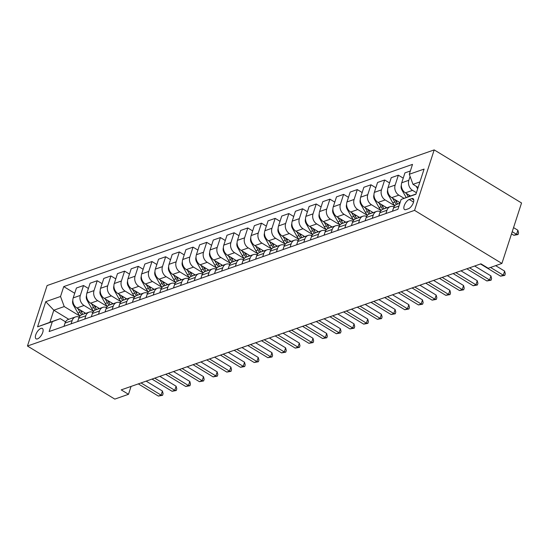 <?xml version="1.0" encoding="UTF-8"?>
<svg xmlns="http://www.w3.org/2000/svg" width="549" height="549" viewBox="0 0 549 549"><rect width="100%" height="100%" fill="white"/><g stroke="black" fill="none" stroke-linecap="round" stroke-linejoin="round"><path stroke-width="0.82" d="M37.538 338.863A6.073 2.676 -58.7 0 0 42.225 333.717A6.073 2.676 -58.7 0 0 42.39 328.446A6.073 2.676 -58.7 0 0 40.935 328.405A6.073 2.676 -58.7 0 0 36.255 333.552A6.073 2.676 -58.7 0 0 36.083 338.822A6.073 2.676 -58.7 0 0 37.538 338.863M434.197 149.898L47.097 285.549L27.45 346.021L414.55 210.37L434.197 149.898L521.55 202.979L501.903 263.451L414.55 210.37M501.903 263.451L488.212 268.248L480.938 263.822L121.212 389.879L128.493 394.306L131.053 386.434M411.661 198.635L409.252 199.479A5.881 2.594 -58.7 0 0 404.716 204.461A5.881 2.594 -58.7 0 0 404.551 209.574A5.881 2.594 -58.7 0 0 405.965 209.608L408.374 208.764A5.881 2.594 -58.7 0 0 412.91 203.782A5.881 2.594 -58.7 0 0 413.074 198.669A5.881 2.594 -58.7 0 0 411.661 198.635L413.754 199.905M419.91 181.918L412.999 184.34L409.293 174.266L412.512 164.377L63.739 286.599L74.712 293.269M409.293 174.266L424.082 169.085L415.902 194.25L401.12 199.431L415.977 194.01M68.776 319.292L53.823 310.206L49.89 322.304L60.294 318.653L52.347 321.652L49.136 331.541L397.908 209.32L401.12 199.431M52.347 321.652L37.565 326.833L45.745 301.669L60.527 296.487L63.739 286.599M128.493 394.306L114.803 399.102L27.45 346.021M60.294 318.653L65.564 321.858M418.112 187.449L412.999 184.34M416.403 192.706L412.539 190.359A7.59 6.005 -109.3 0 1 408.84 180.285L410.089 176.435M410.494 195.931L405.423 192.85A7.59 6.005 -109.3 0 1 401.724 182.776L404.936 172.887L410.364 170.986M404.064 198.319L398.855 195.156A7.59 6.005 -109.3 0 1 395.15 185.082L398.368 175.193L403.227 178.144M400.056 202.705L391.732 197.647A7.59 6.005 -109.3 0 1 388.033 187.573L391.245 177.684L398.368 175.193M394.745 205.772L385.165 199.953A7.59 6.005 -109.3 0 1 381.466 189.879L384.677 179.99L389.536 182.941M386.88 207.817L378.048 202.444A7.59 6.005 -109.3 0 1 374.349 192.37L377.561 182.481L384.677 179.99M381.061 210.569L371.474 204.75A7.59 6.005 -109.3 0 1 367.775 194.675L370.987 184.787L375.852 187.737M373.196 212.614L364.358 207.241A7.59 6.005 -109.3 0 1 360.659 197.166L363.87 187.278L370.987 184.787M367.37 215.366L357.79 209.546A7.59 6.005 -109.3 0 1 354.091 199.472L357.303 189.583L362.162 192.534M359.506 217.411L350.674 212.038A7.59 6.005 -109.3 0 1 346.968 201.963L350.187 192.075L357.303 189.583M353.68 220.163L344.099 214.343A7.59 6.005 -109.3 0 1 340.401 204.269L343.612 194.38L348.478 197.331M345.822 222.208L336.983 216.834A7.59 6.005 -109.3 0 1 333.284 206.76L336.496 196.871L343.612 194.38M339.996 224.96L330.416 219.14A7.59 6.005 -109.3 0 1 326.71 209.066L329.928 199.177L334.787 202.128M332.131 227.005L323.292 221.631A7.59 6.005 -109.3 0 1 319.593 211.557L322.805 201.668L329.928 199.177M326.305 229.757L316.725 223.937A7.59 6.005 -109.3 0 1 313.026 213.863L316.238 203.974L321.096 206.925M318.441 231.802L309.609 226.428A7.59 6.005 -109.3 0 1 305.91 216.354L309.121 206.465L316.238 203.974M312.621 234.553L303.034 228.734A7.59 6.005 -109.3 0 1 299.335 218.66L302.547 208.771L307.413 211.722M304.757 236.598L295.918 231.225A7.59 6.005 -109.3 0 1 292.219 221.151L295.431 211.262L302.547 208.771M298.931 239.35L289.35 233.531A7.59 6.005 -109.3 0 1 285.652 223.457L288.863 213.568L293.722 216.519M291.066 241.395L282.227 236.022A7.59 6.005 -109.3 0 1 278.528 225.948L281.747 216.059L288.863 213.568M285.24 244.147L275.66 238.328A7.59 6.005 -109.3 0 1 271.961 228.254L275.173 218.365L280.038 221.316M277.382 246.192L268.543 240.819A7.59 6.005 -109.3 0 1 264.844 230.745L268.056 220.856L275.173 218.365M271.556 248.944L261.969 243.125A7.59 6.005 -109.3 0 1 258.27 233.051L261.482 223.162L266.347 226.113M263.692 250.989L254.853 245.616A7.59 6.005 -109.3 0 1 251.154 235.542L254.365 225.653L261.482 223.162M257.865 253.741L248.285 247.922A7.59 6.005 -109.3 0 1 244.586 237.841L247.798 227.959L252.657 230.909M250.001 255.786L241.169 250.413A7.59 6.005 -109.3 0 1 237.47 240.338L240.682 230.45L247.798 227.959M244.181 258.538L234.595 252.718A7.59 6.005 -109.3 0 1 230.896 242.637L234.107 232.755L238.973 235.706M236.317 260.583L227.478 255.21A7.59 6.005 -109.3 0 1 223.779 245.135L226.991 235.247L234.107 232.755M230.491 263.335L220.911 257.515A7.59 6.005 -109.3 0 1 217.212 247.434L220.423 237.552L225.282 240.503M222.626 265.38L213.787 260.006A7.59 6.005 -109.3 0 1 210.089 249.932L213.3 240.043L220.423 237.552M216.8 268.132L207.22 262.312A7.59 6.005 -109.3 0 1 203.521 252.231L206.733 242.349L211.598 245.3M208.943 270.177L200.104 264.803A7.59 6.005 -109.3 0 1 196.405 254.729L199.616 244.84L206.733 242.349M203.116 272.928L193.529 267.109A7.59 6.005 -109.3 0 1 189.83 257.028L193.042 247.146L197.908 250.097M195.252 274.974L186.413 269.6A7.59 6.005 -109.3 0 1 182.714 259.526L185.926 249.637L193.042 247.146M189.426 277.725L179.846 271.906A7.59 6.005 -109.3 0 1 176.147 261.825L179.358 251.943L184.217 254.894M181.561 279.77L172.729 274.397A7.59 6.005 -109.3 0 1 169.03 264.323L172.242 254.434L179.358 251.943M175.742 282.522L166.155 276.703A7.59 6.005 -109.3 0 1 162.456 266.622L165.668 256.74L170.533 259.691M167.877 284.567L159.038 279.194A7.59 6.005 -109.3 0 1 155.34 269.12L158.551 259.231L165.668 256.74M162.051 287.319L152.471 281.5A7.59 6.005 -109.3 0 1 148.765 271.419L151.984 261.537L156.842 264.488M154.187 289.364L145.348 283.991A7.59 6.005 -109.3 0 1 141.649 273.917L144.861 264.028L151.984 261.537M148.36 292.116L138.78 286.297A7.59 6.005 -109.3 0 1 135.081 276.216L138.293 266.334L143.159 269.284M140.503 294.161L131.664 288.788A7.59 6.005 -109.3 0 1 127.965 278.714L131.177 268.825L138.293 266.334M134.677 296.913L125.09 291.094A7.59 6.005 -109.3 0 1 121.391 281.013L124.602 271.131L129.468 274.081M126.812 298.958L117.973 293.585A7.59 6.005 -109.3 0 1 114.274 283.51L117.486 273.622L124.602 271.131M120.986 301.71L111.406 295.89A7.59 6.005 -109.3 0 1 107.707 285.809L110.919 275.927L115.777 278.878M113.121 303.755L104.289 298.382A7.59 6.005 -109.3 0 1 100.584 288.307L103.802 278.418L110.919 275.927M107.302 306.507L97.715 300.687A7.59 6.005 -109.3 0 1 94.016 290.606L97.228 280.724L102.093 283.675M99.438 308.552L90.599 303.178A7.59 6.005 -109.3 0 1 86.9 293.104L90.111 283.215L97.228 280.724M93.611 311.304L84.031 305.484A7.59 6.005 -109.3 0 1 80.326 295.403L83.544 285.521L88.403 288.472M85.747 313.349L76.908 307.975A7.59 6.005 -109.3 0 1 73.209 297.901L76.421 288.012L83.544 285.521M79.921 316.1L64.226 306.562L53.823 310.206L45.745 301.669M392.48 211.221L393.544 207.947A7.59 6.005 -109.3 0 1 396.858 204.317L399.871 203.267A14.514 11.488 70.7 0 1 398.958 202.039M385.913 213.527L386.976 210.246A7.59 6.005 -109.3 0 1 390.291 206.623A7.59 6.005 -109.3 0 1 394.038 206.795M378.789 216.018L379.86 212.744A7.59 6.005 -109.3 0 1 383.168 209.114L390.291 206.623M372.222 218.324L373.286 215.043A7.59 6.005 -109.3 0 1 376.6 211.42A7.59 6.005 -109.3 0 1 380.347 211.591M365.106 220.815L366.169 217.541A7.59 6.005 -109.3 0 1 369.484 213.911L376.6 211.42M358.531 223.12L359.602 219.84A7.59 6.005 -109.3 0 1 362.91 216.217A7.59 6.005 -109.3 0 1 366.663 216.388M351.415 225.612L352.479 222.338A7.59 6.005 -109.3 0 1 355.793 218.708L362.91 216.217M344.847 227.91L345.911 224.637A7.59 6.005 -109.3 0 1 349.226 221.014A7.59 6.005 -109.3 0 1 352.973 221.185M337.731 230.408L338.795 227.135A7.59 6.005 -109.3 0 1 342.109 223.505L349.226 221.014M331.157 232.707L332.22 229.434A7.59 6.005 -109.3 0 1 335.535 225.811A7.59 6.005 -109.3 0 1 339.289 225.982M324.04 235.205L325.104 231.932A7.59 6.005 -109.3 0 1 328.419 228.302L335.535 225.811M317.473 237.504L318.537 234.231A7.59 6.005 -109.3 0 1 321.851 230.607A7.59 6.005 -109.3 0 1 325.598 230.779M310.35 240.002L311.42 236.729A7.59 6.005 -109.3 0 1 314.728 233.099L321.851 230.607M303.782 242.301L304.846 239.028A7.59 6.005 -109.3 0 1 308.161 235.404A7.59 6.005 -109.3 0 1 311.907 235.576M296.666 244.799L297.73 241.526A7.59 6.005 -109.3 0 1 301.044 237.895L308.161 235.404M290.092 247.098L291.162 243.825A7.59 6.005 -109.3 0 1 294.47 240.201A7.59 6.005 -109.3 0 1 298.224 240.373M282.975 249.596L284.039 246.323A7.59 6.005 -109.3 0 1 287.353 242.692L294.47 240.201M276.408 251.895L277.471 248.622A7.59 6.005 -109.3 0 1 280.786 244.998A7.59 6.005 -109.3 0 1 284.533 245.17M269.291 254.393L270.355 251.113A7.59 6.005 -109.3 0 1 273.67 247.489L280.786 244.998M262.717 256.692L263.781 253.418A7.59 6.005 -109.3 0 1 267.095 249.795A7.59 6.005 -109.3 0 1 270.849 249.967M255.601 259.19L256.664 255.909A7.59 6.005 -109.3 0 1 259.979 252.286L267.095 249.795M249.033 261.489L250.097 258.215A7.59 6.005 -109.3 0 1 253.412 254.592A7.59 6.005 -109.3 0 1 257.158 254.763M241.91 263.987L242.981 260.706A7.59 6.005 -109.3 0 1 246.288 257.083L253.412 254.592M235.343 266.286L236.406 263.012A7.59 6.005 -109.3 0 1 239.721 259.389A7.59 6.005 -109.3 0 1 243.468 259.56M228.226 268.784L229.29 265.503A7.59 6.005 -109.3 0 1 232.604 261.88L239.721 259.389M221.652 271.082L222.722 267.809A7.59 6.005 -109.3 0 1 226.03 264.186A7.59 6.005 -109.3 0 1 229.784 264.357M214.535 273.58L215.599 270.3A7.59 6.005 -109.3 0 1 218.914 266.677L226.03 264.186M207.968 275.879L209.032 272.606A7.59 6.005 -109.3 0 1 212.346 268.983A7.59 6.005 -109.3 0 1 216.093 269.154M200.852 278.377L201.915 275.097A7.59 6.005 -109.3 0 1 205.23 271.474L212.346 268.983M194.277 280.676L195.341 277.403A7.59 6.005 -109.3 0 1 198.656 273.779A7.59 6.005 -109.3 0 1 202.409 273.951M187.161 283.174L188.225 279.894A7.59 6.005 -109.3 0 1 191.539 276.271L198.656 273.779M180.594 285.473L181.657 282.2A7.59 6.005 -109.3 0 1 184.972 278.576A7.59 6.005 -109.3 0 1 188.719 278.748M173.47 287.971L174.534 284.691A7.59 6.005 -109.3 0 1 177.849 281.067L184.972 278.576M166.903 290.27L167.967 286.997A7.59 6.005 -109.3 0 1 171.281 283.373A7.59 6.005 -109.3 0 1 175.028 283.545M159.786 292.768L160.85 289.488A7.59 6.005 -109.3 0 1 164.165 285.864L171.281 283.373M153.212 295.067L154.276 291.793A7.59 6.005 -109.3 0 1 157.59 288.17A7.59 6.005 -109.3 0 1 161.344 288.342M146.096 297.565L147.159 294.285A7.59 6.005 -109.3 0 1 150.474 290.661L157.59 288.17M139.528 299.864L140.592 296.59A7.59 6.005 -109.3 0 1 143.907 292.967A7.59 6.005 -109.3 0 1 147.654 293.139M132.412 302.362L133.476 299.081A7.59 6.005 -109.3 0 1 136.783 295.458L143.907 292.967M125.838 304.661L126.901 301.387A7.59 6.005 -109.3 0 1 130.216 297.764A7.59 6.005 -109.3 0 1 133.963 297.935M118.721 307.159L119.785 303.878A7.59 6.005 -109.3 0 1 123.1 300.255L130.216 297.764M112.154 309.458L113.218 306.184A7.59 6.005 -109.3 0 1 116.525 302.561A7.59 6.005 -109.3 0 1 120.279 302.732M105.031 311.956L106.094 308.675A7.59 6.005 -109.3 0 1 109.409 305.052L116.525 302.561M98.463 314.254L99.527 310.981A7.59 6.005 -109.3 0 1 102.841 307.358A7.59 6.005 -109.3 0 1 106.588 307.529M91.347 316.752L92.41 313.472A7.59 6.005 -109.3 0 1 95.725 309.849L102.841 307.358M84.772 319.051L85.836 315.778A7.59 6.005 -109.3 0 1 89.151 312.155A7.59 6.005 -109.3 0 1 92.905 312.326M77.656 321.549L78.72 318.269A7.59 6.005 -109.3 0 1 82.034 314.646L89.151 312.155M71.089 323.848L72.152 320.575A7.59 6.005 -109.3 0 1 75.467 316.951A7.59 6.005 -109.3 0 1 79.214 317.123M60.527 296.487L64.226 306.562M63.972 326.346L65.036 323.066A7.59 6.005 -109.3 0 1 68.344 319.443L75.467 316.951M37.565 326.833L49.89 322.304M490.525 267.438L503.289 275.193L500.551 276.154L480.505 263.973M495.63 265.647L504.62 271.11L503.289 275.193L504.764 275.406L500.551 276.154M504.62 271.11L505.293 273.773L504.764 275.406M416.231 186.31L417.659 188.835M511.51 233.888L513.83 235.295L516.568 234.334L517.892 230.251L513.548 227.609M517.892 230.251L518.565 232.913L518.036 234.547L516.568 234.334L512.217 231.692M518.036 234.547L513.83 235.295M469.56 267.809L489.605 279.99L486.867 280.951L466.822 268.77M474.665 266.018L490.93 275.907L489.605 279.99L491.074 280.203L486.867 280.951M490.93 275.907L491.602 278.569L491.074 280.203M455.869 272.606L475.914 284.787L473.176 285.748L453.131 273.567M460.975 270.815L477.246 280.704L475.914 284.787L477.383 285L473.176 285.748M477.246 280.704L477.918 283.366L477.383 285M442.178 277.403L462.231 289.584L459.492 290.545L439.447 278.364M447.291 275.612L463.555 285.501L462.231 289.584L463.699 289.797L459.492 290.545M463.555 285.501L464.228 288.163L463.699 289.797M401.353 185.267L401.305 185.356A5.03 3.98 70.7 0 0 401.895 189.954L406.178 197.523M406.342 193.413L408.23 196.748M409.533 196.268L408.744 194.874M387.669 190.064L387.615 190.153A5.03 3.98 70.7 0 0 388.205 194.751L392.727 202.746A14.514 11.488 70.7 0 0 394.827 205.683M392.659 198.21L394.813 202.018A14.514 11.488 70.7 0 0 396.488 204.468M397.792 203.995A14.514 11.488 -109.3 0 1 396.124 201.558L395.054 199.671M373.979 194.861L373.924 194.95A5.03 3.98 70.7 0 0 374.514 199.548L379.043 207.543A14.514 11.488 70.7 0 0 381.136 210.48M385.268 206.836A14.514 11.488 70.7 0 0 386.187 208.064M378.968 203.006L381.123 206.815A14.514 11.488 70.7 0 0 382.797 209.265M384.101 208.792A14.514 11.488 -109.3 0 1 382.44 206.355L381.37 204.468M428.495 282.2L448.54 294.381L445.802 295.341L425.756 283.16M433.6 280.409L449.864 290.297L448.54 294.381L450.008 294.593L445.802 295.341M449.864 290.297L450.544 292.96L450.008 294.593M360.288 199.658L360.24 199.747A5.03 3.98 70.7 0 0 360.83 204.345L365.353 212.339A14.514 11.488 70.7 0 0 367.453 215.277M371.584 211.633A14.514 11.488 70.7 0 0 372.496 212.861M365.277 207.803L367.432 211.612A14.514 11.488 70.7 0 0 369.113 214.062M370.417 213.588A14.514 11.488 -109.3 0 1 368.75 211.152L367.679 209.265M414.804 286.997L434.849 299.178L432.111 300.138L412.066 287.957M419.91 285.206L436.181 295.094L434.849 299.178L436.325 299.39L432.111 300.138M436.181 295.094L436.853 297.757L436.325 299.39M346.604 204.454L346.549 204.544A5.03 3.98 70.7 0 0 347.14 209.142L351.669 217.136A14.514 11.488 70.7 0 0 353.762 220.074M357.893 216.43A14.514 11.488 70.7 0 0 358.806 217.658M351.593 212.6L353.748 216.409A14.514 11.488 70.7 0 0 355.423 218.859M356.726 218.385A14.514 11.488 -109.3 0 1 355.059 215.949L353.995 214.055M401.12 291.793L421.165 303.974L418.427 304.935L398.382 292.754M406.226 290.002L422.49 299.884L421.165 303.974L422.634 304.187L418.427 304.935M422.49 299.884L423.162 302.554L422.634 304.187M332.914 209.251L332.859 209.341A5.03 3.98 70.7 0 0 333.456 213.938L337.978 221.933A14.514 11.488 70.7 0 0 340.071 224.87M344.202 221.226A14.514 11.488 70.7 0 0 345.122 222.455M337.903 217.397L340.057 221.206A14.514 11.488 70.7 0 0 341.739 223.656M343.043 223.182A14.514 11.488 -109.3 0 1 341.375 220.746L340.305 218.852M387.429 296.59L407.475 308.771L404.737 309.732L384.691 297.551M392.535 294.799L408.806 304.681L407.475 308.771L408.943 308.984L404.737 309.732M408.806 304.681L409.479 307.351L408.943 308.984M319.23 214.048L319.175 214.137A5.03 3.98 70.7 0 0 319.765 218.735L324.287 226.73A14.514 11.488 70.7 0 0 326.387 229.667M330.519 226.023A14.514 11.488 70.7 0 0 331.431 227.252M324.219 222.194L326.374 226.003A14.514 11.488 70.7 0 0 328.048 228.453M329.352 227.979A14.514 11.488 -109.3 0 1 327.684 225.543L326.614 223.649M373.739 301.387L393.791 313.568L391.053 314.529L371.007 302.348M378.851 299.596L395.115 309.478L393.791 313.568L395.259 313.781L391.053 314.529M395.115 309.478L395.788 312.148L395.259 313.781M305.539 218.845L305.484 218.934A5.03 3.98 70.7 0 0 306.074 223.532L310.604 231.527A14.514 11.488 70.7 0 0 312.697 234.464M316.828 230.82A14.514 11.488 70.7 0 0 317.741 232.049M310.528 226.991L312.683 230.8A14.514 11.488 70.7 0 0 314.357 233.25M315.661 232.776A14.514 11.488 -109.3 0 1 314.001 230.34L312.93 228.446M360.055 306.184L380.1 318.365L377.362 319.326L357.317 307.145M365.16 304.393L381.425 314.275L380.1 318.365L381.569 318.578L377.362 319.326M381.425 314.275L382.097 316.945L381.569 318.578M291.848 223.635L291.8 223.731A5.03 3.98 70.7 0 0 292.391 228.329L296.913 236.324A14.514 11.488 70.7 0 0 299.013 239.261M303.144 235.617A14.514 11.488 70.7 0 0 304.057 236.845M296.837 231.788L298.992 235.596A14.514 11.488 70.7 0 0 300.674 238.046M301.977 237.573A14.514 11.488 -109.3 0 1 300.31 235.137L299.239 233.243M346.364 310.981L366.409 323.162L363.671 324.123L343.626 311.942M351.47 309.19L367.741 319.072L366.409 323.162L367.878 323.375L363.671 324.123M367.741 319.072L368.413 321.741L367.878 323.375M278.165 228.432L278.11 228.528A5.03 3.98 70.7 0 0 278.7 233.126L283.229 241.121A14.514 11.488 70.7 0 0 285.322 244.058M289.453 240.414A14.514 11.488 70.7 0 0 290.366 241.635M283.154 236.585L285.308 240.393A14.514 11.488 70.7 0 0 286.983 242.843M288.287 242.37A14.514 11.488 -109.3 0 1 286.619 239.934L285.555 238.04M332.68 315.778L352.726 327.959L349.988 328.92L329.942 316.739M337.786 313.987L354.05 323.869L352.726 327.959L354.194 328.172L349.988 328.92M354.05 323.869L354.723 326.538L354.194 328.172M264.474 233.229L264.419 233.325A5.03 3.98 70.7 0 0 265.016 237.923L269.538 245.918A14.514 11.488 70.7 0 0 271.631 248.855M275.763 245.211A14.514 11.488 70.7 0 0 276.682 246.432M269.463 241.382L271.618 245.19A14.514 11.488 70.7 0 0 273.299 247.64M274.596 247.167A14.514 11.488 -109.3 0 1 272.935 244.73L271.865 242.836M318.99 320.575L339.035 332.756L336.297 333.717L316.251 321.536M324.095 318.784L340.366 328.666L339.035 332.756L340.504 332.969L336.297 333.717M340.366 328.666L341.039 331.335L340.504 332.969M250.79 238.026L250.735 238.122A5.03 3.98 70.7 0 0 251.325 242.72L255.848 250.715A14.514 11.488 70.7 0 0 257.948 253.652M262.079 250.008A14.514 11.488 70.7 0 0 262.992 251.229M255.779 246.178L257.934 249.987A14.514 11.488 70.7 0 0 259.608 252.437M260.912 251.964A14.514 11.488 -109.3 0 1 259.245 249.527L258.174 247.633M305.299 325.372L325.344 337.553L322.613 338.513L302.561 326.332M310.411 323.581L326.676 333.463L325.344 337.553L326.82 337.765L322.613 338.513M326.676 333.463L327.348 336.132L326.82 337.765M237.099 242.823L237.044 242.919A5.03 3.98 70.7 0 0 237.635 247.517L242.164 255.511A14.514 11.488 70.7 0 0 244.257 258.449M248.388 254.805A14.514 11.488 70.7 0 0 249.301 256.026M242.088 250.975L244.243 254.784A14.514 11.488 70.7 0 0 245.918 257.234M247.222 256.76A14.514 11.488 -109.3 0 1 245.554 254.317L244.49 252.43M291.615 330.169L311.66 342.35L308.922 343.31L288.877 331.129M296.721 328.377L312.985 338.259L311.66 342.35L313.129 342.562L308.922 343.31M312.985 338.259L313.657 340.922L313.129 342.562M223.409 247.62L223.361 247.716A5.03 3.98 70.7 0 0 223.951 252.314L228.473 260.308A14.514 11.488 70.7 0 0 230.566 263.246M234.704 259.602A14.514 11.488 70.7 0 0 235.617 260.823M228.398 255.772L230.553 259.581A14.514 11.488 70.7 0 0 232.234 262.031M233.538 261.557A14.514 11.488 -109.3 0 1 231.87 259.114L230.8 257.227M277.924 334.965L297.97 347.146L295.232 348.107L275.186 335.926M283.03 333.174L299.301 343.056L297.97 347.146L299.438 347.359L295.232 348.107M299.301 343.056L299.974 345.719L299.438 347.359M209.725 252.416L209.67 252.513A5.03 3.98 70.7 0 0 210.26 257.11L214.789 265.105A14.514 11.488 70.7 0 0 216.882 268.042M221.014 264.398A14.514 11.488 70.7 0 0 221.926 265.62M214.714 260.569L216.869 264.378A14.514 11.488 70.7 0 0 218.543 266.828M219.847 266.354A14.514 11.488 -109.3 0 1 218.179 263.911L217.116 262.024M264.241 339.762L284.286 351.943L281.548 352.897L261.502 340.723M269.346 337.971L285.61 347.853L284.286 351.943L285.755 352.156L281.548 352.897M285.61 347.853L286.283 350.516L285.755 352.156M196.034 257.213L195.979 257.309A5.03 3.98 70.7 0 0 196.576 261.907L201.099 269.902A14.514 11.488 70.7 0 0 203.192 272.839M207.323 269.195A14.514 11.488 70.7 0 0 208.243 270.417M201.023 265.366L203.178 269.175A14.514 11.488 70.7 0 0 204.859 271.625M206.156 271.151A14.514 11.488 -109.3 0 1 204.496 268.708L203.425 266.821M250.55 344.559L270.595 356.74L267.857 357.694L247.812 345.52M255.656 342.768L271.92 352.65L270.595 356.74L272.064 356.953L267.857 357.694M271.92 352.65L272.599 355.313L272.064 356.953M182.35 262.01L182.295 262.106A5.03 3.98 70.7 0 0 182.886 266.704L187.408 274.699A14.514 11.488 70.7 0 0 189.508 277.636M193.639 273.992A14.514 11.488 70.7 0 0 194.552 275.214M187.339 270.163L189.494 273.972A14.514 11.488 70.7 0 0 191.169 276.422M192.473 275.948A14.514 11.488 -109.3 0 1 190.805 273.505L189.734 271.618M236.859 349.356L256.905 361.537L254.173 362.491L234.121 350.31M241.965 347.565L258.236 357.447L256.905 361.537L258.38 361.75L254.173 362.491M258.236 357.447L258.908 360.11L258.38 361.75M168.66 266.807L168.605 266.903A5.03 3.98 70.7 0 0 169.195 271.501L173.724 279.496A14.514 11.488 70.7 0 0 175.817 282.433M179.948 278.789A14.514 11.488 70.7 0 0 180.861 280.011M173.649 274.96L175.804 278.768A14.514 11.488 70.7 0 0 177.478 281.218M178.782 280.745A14.514 11.488 -109.3 0 1 177.114 278.302L176.051 276.415M223.175 354.153L243.221 366.334L240.483 367.288L220.437 355.107M228.281 352.362L244.545 362.244L243.221 366.334L244.689 366.547L240.483 367.288M244.545 362.244L245.218 364.907L244.689 366.547M154.969 271.604L154.921 271.7A5.03 3.98 70.7 0 0 155.511 276.298L160.034 284.293A14.514 11.488 70.7 0 0 162.127 287.23M166.265 283.586A14.514 11.488 70.7 0 0 167.177 284.807M159.958 279.757L162.113 283.565A14.514 11.488 70.7 0 0 163.794 286.015M165.098 285.542A14.514 11.488 -109.3 0 1 163.43 283.099L162.36 281.212M209.485 358.95L229.53 371.131L226.792 372.085L206.747 359.904M214.59 357.159L230.861 367.041L229.53 371.131L230.999 371.344L226.792 372.085M230.861 367.041L231.534 369.703L230.999 371.344M141.285 276.401L141.23 276.497A5.03 3.98 70.7 0 0 141.82 281.095L146.35 289.09A14.514 11.488 70.7 0 0 148.443 292.027M152.574 288.383A14.514 11.488 70.7 0 0 153.487 289.604M146.274 284.554L148.429 288.355A14.514 11.488 70.7 0 0 150.103 290.812M151.407 290.339A14.514 11.488 -109.3 0 1 149.74 287.896L148.669 286.008M195.801 363.747L215.846 375.928L213.108 376.882L193.063 364.701M200.907 361.956L217.171 371.838L215.846 375.928L217.315 376.14L213.108 376.882M217.171 371.838L217.843 374.5L217.315 376.14M127.594 281.198L127.54 281.294A5.03 3.98 70.7 0 0 128.13 285.892L132.659 293.887A14.514 11.488 70.7 0 0 134.752 296.824M138.883 293.18A14.514 11.488 70.7 0 0 139.803 294.401M132.583 289.35L134.738 293.152A14.514 11.488 70.7 0 0 136.42 295.609M137.717 295.136A14.514 11.488 -109.3 0 1 136.056 292.692L134.985 290.805M182.11 368.544L202.156 380.725L199.417 381.679L179.372 369.498M187.216 366.753L203.48 376.635L202.156 380.725L203.624 380.937L199.417 381.679M203.48 376.635L204.159 379.297L203.624 380.937M113.904 285.995L113.856 286.091A5.03 3.98 70.7 0 0 114.446 290.689L118.968 298.683A14.514 11.488 70.7 0 0 121.068 301.621M125.199 297.977A14.514 11.488 70.7 0 0 126.112 299.198M118.9 294.147L121.055 297.949A14.514 11.488 70.7 0 0 122.729 300.406M124.033 299.932A14.514 11.488 -109.3 0 1 122.365 297.489L121.295 295.602M168.419 373.341L188.465 385.522L185.727 386.475L165.681 374.294M173.525 371.549L189.796 381.431L188.465 385.522L189.94 385.734L185.727 386.475M189.796 381.431L190.469 384.094L189.94 385.734M100.22 290.792L100.165 290.888A5.03 3.98 70.7 0 0 100.755 295.486L105.284 303.48A14.514 11.488 70.7 0 0 107.378 306.417M111.509 302.774A14.514 11.488 70.7 0 0 112.421 303.995M105.209 298.944L107.364 302.746A14.514 11.488 70.7 0 0 109.038 305.203M110.342 304.729A14.514 11.488 -109.3 0 1 108.675 302.286L107.611 300.399M154.736 378.137L174.781 390.318L172.043 391.272L151.998 379.091M159.841 376.346L176.105 386.228L174.781 390.318L176.25 390.524L172.043 391.272M176.105 386.228L176.778 388.891L176.25 390.524M86.529 295.588L86.481 295.685A5.03 3.98 70.7 0 0 87.071 300.282L91.594 308.277A14.514 11.488 70.7 0 0 93.687 311.214M97.818 307.57A14.514 11.488 70.7 0 0 98.738 308.792M91.518 303.741L93.673 307.543A14.514 11.488 70.7 0 0 95.354 310M96.658 309.526A14.514 11.488 -109.3 0 1 94.991 307.083L93.92 305.196M141.045 382.934L161.09 395.115L158.352 396.069L138.307 383.888M146.151 381.143L162.422 391.025L161.09 395.115L162.559 395.321L158.352 396.069M162.422 391.025L163.094 393.688L162.559 395.321M72.845 300.385L72.791 300.481A5.03 3.98 70.7 0 0 73.381 305.079L77.903 313.074A14.514 11.488 70.7 0 0 80.003 316.011M84.134 312.367A14.514 11.488 70.7 0 0 85.047 313.589M77.834 308.538L79.989 312.34A14.514 11.488 70.7 0 0 81.664 314.797M82.968 314.316A14.514 11.488 -109.3 0 1 81.3 311.88L80.229 309.993M405.423 192.85L412.539 190.359M391.732 197.647L398.855 195.156M378.048 202.444L385.165 199.953M364.358 207.241L371.474 204.75M350.674 212.038L357.79 209.546M336.983 216.834L344.099 214.343M323.292 221.631L330.416 219.14M309.609 226.428L316.725 223.937M295.918 231.225L303.034 228.734M282.227 236.022L289.35 233.531M268.543 240.819L275.66 238.328M254.853 245.616L261.969 243.125M241.169 250.413L248.285 247.922M227.478 255.21L234.595 252.718M213.787 260.006L220.911 257.515M200.104 264.803L207.22 262.312M186.413 269.6L193.529 267.109M172.729 274.397L179.846 271.906M159.038 279.194L166.155 276.703M145.348 283.991L152.471 281.5M131.664 288.788L138.78 286.297M117.973 293.585L125.09 291.094M104.289 298.382L111.406 295.89M90.599 303.178L97.715 300.687M76.908 307.975L84.031 305.484M401.724 182.776L408.84 180.285M393.544 207.947L398.972 206.047M379.86 212.744L386.976 210.246M388.033 187.573L395.15 185.082M366.169 217.541L373.286 215.043M374.349 192.37L381.466 189.879M352.479 222.338L359.602 219.84M360.659 197.166L367.775 194.675M338.795 227.135L345.911 224.637M346.968 201.963L354.091 199.472M325.104 231.932L332.22 229.434M333.284 206.76L340.401 204.269M311.42 236.729L318.537 234.231M319.593 211.557L326.71 209.066M297.73 241.526L304.846 239.028M305.91 216.354L313.026 213.863M284.039 246.323L291.162 243.825M292.219 221.151L299.335 218.66M270.355 251.113L277.471 248.622M278.528 225.948L285.652 223.457M256.664 255.909L263.781 253.418M264.844 230.745L271.961 228.254M242.981 260.706L250.097 258.215M251.154 235.542L258.27 233.051M229.29 265.503L236.406 263.012M237.47 240.338L244.586 237.841M215.599 270.3L222.722 267.809M223.779 245.135L230.896 242.637M201.915 275.097L209.032 272.606M210.089 249.932L217.212 247.434M188.225 279.894L195.341 277.403M196.405 254.729L203.521 252.231M174.534 284.691L181.657 282.2M182.714 259.526L189.83 257.028M160.85 289.488L167.967 286.997M169.03 264.323L176.147 261.825M147.159 294.285L154.276 291.793M155.34 269.12L162.456 266.622M133.476 299.081L140.592 296.59M141.649 273.917L148.765 271.419M119.785 303.878L126.901 301.387M127.965 278.714L135.081 276.216M106.094 308.675L113.218 306.184M114.274 283.51L121.391 281.013M92.41 313.472L99.527 310.981M100.584 288.307L107.707 285.809M78.72 318.269L85.836 315.778M86.9 293.104L94.016 290.606M65.036 323.066L72.152 320.575M73.209 297.901L80.326 295.403M413.541 202.08L409.252 199.479M402.52 189.734L401.895 189.954M394.813 202.018L392.727 202.746M397.421 201.106L396.124 201.558M388.829 194.531L388.205 194.751M381.123 206.815L379.043 207.543M383.73 205.902L382.44 206.355M375.139 199.328L374.514 199.548M367.432 211.612L365.353 212.339M370.04 210.699L368.75 211.152M361.455 204.125L360.83 204.345M353.748 216.409L351.669 217.136M356.356 215.496L355.059 215.949M347.764 208.922L347.14 209.142M340.057 221.206L337.978 221.933M342.665 220.293L341.375 220.746M334.08 213.719L333.456 213.938M326.374 226.003L324.287 226.73M328.981 225.09L327.684 225.543M320.39 218.516L319.765 218.735M312.683 230.8L310.604 231.527M315.291 229.887L314.001 230.34M306.699 223.313L306.074 223.532M298.992 235.596L296.913 236.324M301.6 234.684L300.31 235.137M293.015 228.109L292.391 228.329M285.308 240.393L283.229 241.121M287.916 239.481L286.619 239.934M279.324 232.906L278.7 233.126M271.618 245.19L269.538 245.918M274.226 244.278L272.935 244.73M265.641 237.703L265.016 237.923M257.934 249.987L255.848 250.715M260.535 249.068L259.245 249.527M251.95 242.5L251.325 242.72M244.243 254.784L242.164 255.511M246.851 253.864L245.554 254.317M238.259 247.297L237.635 247.517M230.553 259.581L228.473 260.308M233.16 258.661L231.87 259.114M224.575 252.094L223.951 252.314M216.869 264.378L214.789 265.105M219.476 263.458L218.179 263.911M210.885 256.891L210.26 257.11M203.178 269.175L201.099 269.902M205.786 268.255L204.496 268.708M197.194 261.688L196.576 261.907M189.494 273.972L187.408 274.699M192.095 273.052L190.805 273.505M183.51 266.485L182.886 266.704M175.804 278.768L173.724 279.496M178.411 277.849L177.114 278.302M169.819 271.281L169.195 271.501M162.113 283.565L160.034 284.293M164.721 282.646L163.43 283.099M156.136 276.078L155.511 276.298M148.429 288.355L146.35 289.09M151.037 287.443L149.74 287.896M142.445 280.875L141.82 281.095M134.738 293.152L132.659 293.887M137.346 292.24L136.056 292.692M128.754 285.672L128.13 285.892M121.055 297.949L118.968 298.683M123.655 297.036L122.365 297.489M115.07 290.469L114.446 290.689M107.364 302.746L105.284 303.48M109.972 301.833L108.675 302.286M101.38 295.266L100.755 295.486M93.673 307.543L91.594 308.277M96.281 306.63L94.991 307.083M87.696 300.063L87.071 300.282M79.989 312.34L77.903 313.074M82.597 311.427L81.3 311.88M74.005 304.86L73.381 305.079"/></g></svg>
